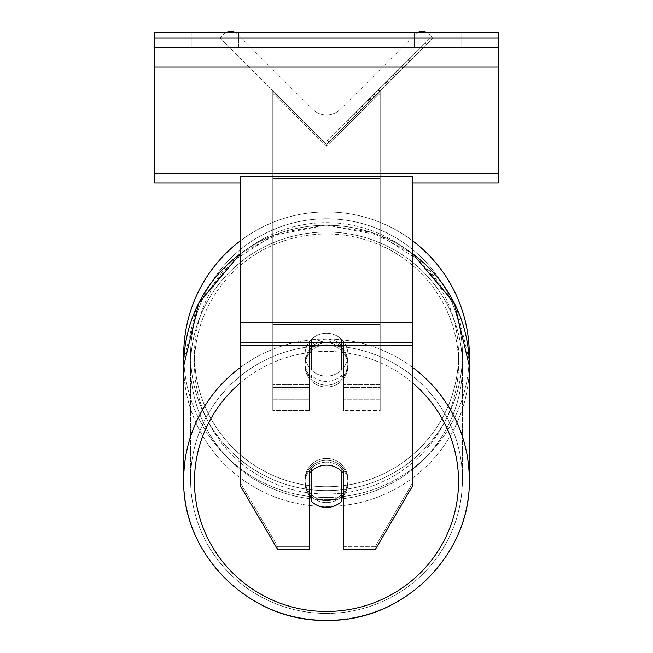 <?xml version="1.0" encoding="UTF-8"?>
<svg xmlns="http://www.w3.org/2000/svg" width="653" height="653" viewBox="0 0 653 653"><rect width="100%" height="100%" fill="white"/><g stroke="black" fill="none" stroke-linecap="round" stroke-linejoin="round"><path stroke-width="0.49" stroke-dasharray="3.27 2.45" d="M343.674 347.592L343.674 349.453A21.467 21.141 180 0 0 326.5 340.997A21.467 21.141 0 0 1 343.674 349.453L343.674 347.592A21.467 21.141 0 0 0 309.326 347.592L309.326 341.821A21.467 21.467 0 0 1 343.674 341.821L343.674 410.525L343.674 341.821A21.467 21.467 0 0 0 309.326 341.821L309.326 384.756L309.326 341.821A21.467 21.467 0 0 1 343.674 341.821L343.674 347.592A21.467 21.141 180 0 0 326.5 339.136A21.467 21.141 0 0 0 311.473 345.176L311.473 347.412A21.467 21.141 0 0 0 311.473 377.614L311.473 375.377A21.467 21.141 0 0 0 341.527 375.377L341.527 377.614A21.467 21.141 0 0 0 341.527 347.412L341.527 345.176A21.467 21.141 0 0 0 326.5 339.136A21.467 21.141 180 0 0 311.473 345.176L311.473 347.412A21.467 21.141 180 0 0 311.473 377.614L311.473 375.377A21.467 21.141 180 0 0 341.527 375.377L341.527 377.614A21.467 21.141 180 0 0 341.527 347.412L341.527 345.176A21.467 21.141 180 0 0 309.326 347.592L309.326 349.453A21.467 21.141 180 0 1 326.5 340.997A21.467 21.141 0 0 0 309.326 349.453L309.326 410.525L309.326 384.756L272.823 384.756L272.823 91.436L272.823 93.297L272.823 91.436L326.5 144.297L272.823 90.62L272.823 410.525L272.823 93.297L326.5 146.158L326.5 144.297L272.823 90.62L272.823 399.791L272.823 91.436L326.5 144.297L272.823 90.62L272.823 410.525L272.823 93.297L326.5 146.158L326.5 144.297L272.823 90.62L272.823 384.756L309.326 384.756L272.823 384.756L309.326 384.756L309.326 399.791L272.823 399.791L309.326 399.791L309.326 387.368L272.823 387.368L309.326 387.368L309.326 347.592L309.326 410.525L309.326 341.821A21.467 21.467 0 0 1 343.674 341.821L343.674 347.592M226.101 32.65A9.664 9.664 0 0 0 224.028 34.225L220.232 38.021L326.5 144.297L380.177 90.62L326.5 144.297L380.177 90.62L326.5 144.297L380.177 90.62L380.177 399.791L380.177 91.436L326.5 144.297L380.177 90.62L380.177 384.756L380.177 90.62L326.5 144.297L380.177 90.62L380.177 335.03L272.823 335.03L272.823 178.506L272.823 335.03L380.177 335.03L380.177 178.506L380.177 324.606L272.823 324.606L380.177 324.606L380.177 335.03L380.177 90.62L380.177 410.525L380.177 93.297L326.5 146.158L380.177 93.297L380.177 91.436L326.5 144.297L272.823 90.62L272.823 168.074L272.823 90.62L326.5 144.297L272.823 90.62L272.823 168.074L272.823 90.62L326.5 144.297L432.768 38.021L428.972 34.225A9.664 9.664 0 0 0 415.316 34.225L340.164 109.377A19.321 19.321 0 0 1 312.836 109.377L237.684 34.225A9.664 9.664 0 0 0 224.028 34.225L220.232 38.021L326.5 144.297L432.768 38.021L428.972 34.225A9.664 9.664 0 0 0 426.899 32.65M380.177 387.368L380.177 91.436L380.177 389.229L343.674 389.229L380.177 389.229L380.177 410.525L343.674 410.525L380.177 410.525L380.177 384.756L380.177 399.791L380.177 387.368L343.674 387.368L380.177 387.368M343.674 470.625L343.674 549.72L375.189 549.72L375.189 546.741L343.674 546.741L343.674 549.72L343.674 470.625L343.674 546.741L375.189 546.741L412.378 483.31L412.378 176.498L240.622 176.498L240.622 330.932L240.622 176.498L240.622 185.085L412.378 185.085L412.378 176.498L412.378 185.085L240.622 185.085L240.622 486.289L240.622 342.499L240.622 483.31L277.811 546.741L277.811 549.72L240.622 486.289L240.622 483.31L277.811 546.741L277.811 549.72L309.326 549.72L309.326 473.605A21.467 21.141 180 0 1 343.674 473.605L343.674 470.625A21.467 21.141 180 0 0 326.5 462.161A21.467 21.141 0 0 1 343.674 470.625M412.378 322.345L412.378 486.289L375.189 549.72L375.189 546.741L412.378 483.31L412.378 486.289L412.378 322.345L240.622 322.345M309.326 546.741L277.811 546.741L309.326 546.741L309.326 470.625A21.467 21.141 180 0 1 326.5 462.161A21.467 21.141 0 0 0 309.326 470.625L309.326 546.741M238.476 32.65L238.476 47.677L247.063 47.677L191.239 47.677L238.476 47.677L238.476 32.65L247.063 32.65L247.063 47.677L247.063 32.65L191.239 32.65L199.826 32.65L199.826 47.677L238.476 47.677L238.476 32.65L199.826 32.65L199.826 47.677L191.239 47.677L238.476 47.677L238.476 32.65L191.239 32.65L199.826 32.65L199.826 47.677L199.826 32.65L238.476 32.65M453.174 32.65L453.174 47.677L405.937 47.677L461.761 47.677L414.524 47.677L414.524 32.65L461.761 32.65L461.761 47.677L461.761 32.65L453.174 32.65L453.174 47.677L414.524 47.677L414.524 32.65L453.174 32.65L453.174 47.677L453.174 32.65L461.761 32.65L405.937 32.65L453.174 32.65M498.263 32.65L154.737 32.65L154.737 182.938L154.737 32.65L154.737 182.938L498.263 182.938L154.737 182.938L498.263 182.938L498.263 47.677L154.737 47.677L498.263 47.677L498.263 32.65L154.737 32.65L498.263 32.65L498.263 182.938L498.263 32.65M183.722 354.701A142.778 142.778 0 0 0 326.5 497.48A142.778 142.778 0 0 0 469.278 354.701A142.778 142.778 0 0 0 326.5 211.923A142.778 142.778 0 0 0 183.722 354.701A142.778 142.778 0 0 1 326.5 211.923A142.778 142.778 0 0 1 469.278 354.701M240.622 253.413L281.231 232.362L326.5 225.097L379.817 235.284L425.43 264.367L456.725 308.159L469.164 360.325A142.778 142.778 0 0 1 326.5 497.48A142.778 142.778 0 0 1 183.836 360.325L196.275 308.151L227.579 264.367L273.191 235.284L326.5 225.097L371.769 232.362L412.378 253.413M347.967 354.701A21.467 21.467 0 0 1 326.5 376.169A21.467 21.467 0 0 1 305.033 354.701A21.467 21.467 0 0 0 311.473 370.031L311.473 339.364A21.467 21.467 0 0 0 311.473 370.031L311.473 339.364A21.467 21.467 0 0 1 341.527 339.364L341.527 370.031A21.467 21.467 0 0 1 311.473 370.031A21.467 21.467 0 0 0 347.967 354.701A21.467 21.467 0 0 1 326.5 376.169A21.467 21.467 0 0 1 305.033 354.701A21.467 21.467 0 0 1 326.5 333.234A21.467 21.467 0 0 1 347.967 354.701A21.467 21.467 0 0 0 341.527 339.364L341.527 370.031A21.467 21.467 0 0 0 341.527 339.364A21.467 21.467 0 0 0 305.033 354.701A21.467 21.467 0 0 1 326.5 333.234A21.467 21.467 0 0 1 347.967 354.701A21.467 21.467 0 0 1 326.5 376.169A21.467 21.467 0 0 1 305.033 354.701A21.467 21.467 0 0 1 326.5 333.234A21.467 21.467 0 0 1 347.967 354.701A21.467 21.467 0 0 1 326.5 376.169A21.467 21.467 0 0 1 305.033 354.701A21.467 21.467 0 0 1 326.5 333.234A21.467 21.467 0 0 1 347.967 354.701M341.527 370.031L341.527 339.364L341.527 370.031M311.473 339.364L311.473 370.031L311.473 339.364M240.622 240.639A142.778 142.778 0 0 1 412.378 240.639A142.778 142.778 0 0 0 240.622 240.639M190.594 354.701A135.906 135.906 0 0 1 326.5 218.796A135.906 135.906 0 0 1 462.406 354.701A135.906 135.906 0 0 1 326.5 490.607A135.906 135.906 0 0 1 190.594 354.701A135.906 135.906 0 0 1 326.5 218.796A135.906 135.906 0 0 1 462.406 354.701A135.906 135.906 0 0 1 326.5 490.607A135.906 135.906 0 0 1 190.594 354.701M343.674 495.619A21.467 21.141 180 0 0 341.527 467.834L341.527 471.188A21.467 21.141 0 0 0 311.473 471.188L311.473 501.39A21.467 21.141 0 0 0 341.527 501.39L341.527 498.035A21.467 21.141 0 0 0 341.527 467.834L341.527 498.035M326.5 502.59A21.467 21.141 0 0 0 347.967 481.441A21.467 21.141 0 0 0 326.5 460.3A21.467 21.141 0 0 0 305.033 481.441A21.467 21.141 0 0 0 326.5 502.59A21.467 21.141 180 0 0 347.967 481.441A21.467 21.141 180 0 0 326.5 460.3A21.467 21.141 180 0 0 305.033 481.441A21.467 21.141 180 0 0 326.5 502.59M326.5 385.148A21.467 21.141 0 0 0 347.967 364.007A21.467 21.141 0 0 0 326.5 342.858A21.467 21.141 0 0 0 305.033 364.007A21.467 21.141 0 0 0 326.5 385.148A21.467 21.141 180 0 0 347.967 364.007A21.467 21.141 180 0 0 326.5 342.858A21.467 21.141 180 0 0 305.033 364.007A21.467 21.141 180 0 0 326.5 385.148M311.473 498.035L311.473 467.834A21.467 21.141 0 0 0 311.473 498.035L311.473 467.834A21.467 21.141 180 0 0 309.326 495.619M326.5 387.017A21.467 21.141 0 0 0 347.967 365.868A21.467 21.141 0 0 0 326.5 344.727A21.467 21.141 0 0 0 305.033 365.868A21.467 21.141 0 0 0 326.5 387.017A21.467 21.141 180 0 0 347.967 365.868A21.467 21.141 180 0 0 326.5 344.727A21.467 21.141 180 0 0 305.033 365.868A21.467 21.141 180 0 0 326.5 387.017M326.5 458.439A21.467 21.141 180 0 1 347.967 479.58A21.467 21.141 180 0 1 326.5 500.72A21.467 21.141 180 0 1 305.033 479.58A21.467 21.141 180 0 1 326.5 458.439A21.467 21.141 0 0 1 347.967 479.58A21.467 21.141 0 0 1 326.5 500.72A21.467 21.141 0 0 1 305.033 479.58A21.467 21.141 0 0 1 326.5 458.439M326.5 613.42A135.906 133.841 180 0 1 190.594 479.58A135.906 133.841 180 0 1 326.5 345.739A135.906 133.841 180 0 1 462.406 479.58A135.906 133.841 180 0 1 326.5 613.42A135.906 133.841 0 0 1 190.594 479.58A135.906 133.841 0 0 1 326.5 345.739A135.906 133.841 0 0 1 462.406 479.58A135.906 133.841 0 0 1 326.5 613.42M326.5 232.027A135.906 133.841 0 0 0 190.594 365.868A135.906 133.841 0 0 0 326.5 499.708A135.906 133.841 0 0 0 462.406 365.868A135.906 133.841 0 0 0 326.5 232.027A135.906 133.841 180 0 0 190.594 365.868A135.906 133.841 180 0 0 326.5 499.708A135.906 133.841 180 0 0 462.406 365.868A135.906 133.841 180 0 0 326.5 232.027M498.263 47.677L154.737 47.677M412.378 182.938L240.622 182.938M414.524 32.65L414.524 47.677L414.524 32.65M272.823 178.506L272.823 335.03L272.823 178.506L380.177 178.506L272.823 178.506M429.837 37.923L327.431 140.33L429.837 37.923L431.355 39.441L328.949 141.848L431.355 39.441M327.431 140.33L328.949 141.848M426.589 44.208L357.379 113.418L426.589 44.208L425.07 42.69L401.407 66.353L402.925 67.871L401.407 66.353L355.861 111.9L357.379 113.418L355.861 111.9L357.379 113.418L355.861 111.9L401.407 66.353L402.925 67.871L401.407 66.353L425.07 42.69L401.407 66.353L402.925 67.871L401.407 66.353L425.07 42.69L426.589 44.208M411.243 59.554L348.082 122.707L411.243 59.554L409.725 58.035L378.316 89.437L346.563 121.189L348.082 122.707M399.252 71.544L349.241 121.548L410.027 60.77L399.252 71.544L397.734 70.026L408.509 59.252L410.027 60.77L370.643 100.154L410.027 60.77L349.298 121.491L410.027 60.77L387.474 83.323L410.027 60.77L408.509 59.252L347.723 120.03L349.241 121.548L347.723 120.03L408.509 59.252L410.027 60.77L408.509 59.252L397.734 70.026L399.252 71.544M373.94 96.856L349.298 121.491L373.94 96.856L372.422 95.338L347.78 119.972L349.298 121.491L347.78 119.972L391.155 76.597L392.673 78.115L391.155 76.597L408.509 59.252L410.027 60.77L408.509 59.252L347.78 119.972L349.298 121.491L347.78 119.972L408.509 59.252L347.78 119.972L349.298 121.491L347.78 119.972L372.422 95.338M417.389 32.65A9.664 9.664 0 0 0 415.316 34.225L340.164 109.377A19.321 19.321 0 0 1 312.836 109.377L237.684 34.225A9.664 9.664 0 0 0 235.611 32.65M369.443 101.354L409.513 61.276L348.661 122.135L369.443 101.354L367.925 99.836L407.994 59.758L347.143 120.617L348.661 122.135L347.143 120.617L353.746 114.006L355.265 115.524M353.746 114.006L367.925 99.836M407.994 59.758L409.513 61.276L391.09 79.707L409.513 61.276L407.994 59.758L389.572 78.189L407.994 59.758L409.513 61.276L407.994 59.758M389.572 78.189L391.09 79.707L389.572 78.189M386.78 80.972L388.298 82.49M367.557 100.203L384.715 83.045L386.233 84.564L369.076 101.721L386.233 84.564L384.715 83.045L367.557 100.203L369.076 101.721M371.426 99.37L379.491 91.306L371.426 99.37L369.908 97.852L361.925 105.835L363.443 107.353L361.925 105.835L377.973 89.788L379.491 91.306L377.973 89.788L369.908 97.852M346.563 121.189L359.232 108.529L360.75 110.047M359.232 108.529L369.035 98.717L370.553 100.236M369.035 98.717L361.925 105.835L363.443 107.353M361.925 105.835L394.371 73.389L395.889 74.907M394.371 73.389L386.992 80.76L388.511 82.278M386.992 80.76L396.02 71.74L397.538 73.258M396.02 71.74L409.725 58.035M373.891 93.861L375.41 95.379M408.509 59.252L410.027 60.77L408.509 59.252L385.956 81.805L408.509 59.252L410.027 60.77L408.509 59.252M385.956 81.805L387.474 83.323M392.804 74.948L394.322 76.466M401.407 66.353L402.925 67.871L401.407 66.353L355.861 111.9L401.407 66.353M370.48 100.317L377.875 92.922L370.48 100.317L368.961 98.799L361.746 106.015L376.357 91.404L377.875 92.922L376.357 91.404L368.961 98.799M361.746 106.015L363.264 107.533L361.746 106.015M380.177 384.756L343.674 384.756L380.177 384.756M309.326 389.229L272.823 389.229L309.326 389.229M412.378 342.499L240.622 342.499L412.378 342.499M412.378 330.932L240.622 330.932L412.378 330.932M412.378 345.486L240.622 345.486M498.263 38.021L154.737 38.021M498.263 173.282L154.737 173.282M498.263 67.006L154.737 67.006M458.545 354.701A132.045 132.045 0 0 1 326.5 486.738A132.045 132.045 0 0 1 194.455 354.701A132.045 132.045 0 0 0 326.5 486.738A132.045 132.045 0 0 0 458.545 354.701A132.045 132.045 0 0 0 326.5 222.657A132.045 132.045 0 0 0 194.455 354.701A132.045 132.045 0 0 1 326.5 222.657A132.045 132.045 0 0 1 458.545 354.701M240.622 382.674A132.045 130.037 0 0 1 326.5 351.412A132.045 130.037 180 0 1 458.545 481.441A132.045 130.037 180 0 1 326.5 611.477A132.045 130.037 180 0 1 194.455 481.441A132.045 130.037 180 0 1 326.5 351.412A132.045 130.037 0 0 1 412.378 382.674M326.5 620.187A142.778 140.607 0 0 0 469.278 479.58A142.778 140.607 0 0 0 326.5 338.972A142.778 140.607 0 0 0 183.722 479.58A142.778 140.607 0 0 0 326.5 620.187A142.778 140.607 180 0 0 469.278 479.58L469.278 365.868A142.778 140.607 180 0 1 326.5 506.475A142.778 140.607 180 0 1 183.722 365.868A142.778 140.607 180 0 1 326.5 225.261A142.778 140.607 180 0 1 469.278 365.868A142.778 140.607 0 0 1 326.5 506.475A142.778 140.607 0 0 1 183.722 365.868L183.722 479.58A142.778 140.607 180 0 0 326.5 620.187M326.5 494.043A132.045 130.037 0 0 0 458.545 364.007A132.045 130.037 0 0 0 326.5 233.97A132.045 130.037 0 0 0 194.455 364.007A132.045 130.037 0 0 0 326.5 494.043A132.045 130.037 180 0 0 458.545 364.007A132.045 130.037 180 0 0 326.5 233.97A132.045 130.037 180 0 0 194.455 364.007A132.045 130.037 180 0 0 326.5 494.043M412.378 367.255A142.778 140.607 180 0 0 326.5 338.972A142.778 140.607 180 0 0 240.622 367.255M240.622 253.544A142.778 140.607 0 0 1 326.5 225.261A142.778 140.607 0 0 1 412.378 253.544M380.177 168.074L272.823 168.074L380.177 168.074M380.177 188.929L272.823 188.929L380.177 188.929M368.096 99.664L369.614 101.182M370.08 97.681L371.598 99.199M369.296 98.464L370.814 99.982M369.125 98.636L370.643 100.154L369.141 98.619M378.316 89.437L379.834 90.955M378.144 89.608L379.662 91.126L378.144 89.608M377.973 89.788L379.491 91.306M380.177 399.791L343.674 399.791L380.177 399.791M309.326 410.525L272.823 410.525L309.326 410.525M405.937 32.65L405.937 47.677L405.937 32.65M191.239 32.65L191.239 47.677L191.239 32.65M347.967 482.934L347.967 481.441L347.967 482.934M347.967 364.007L347.967 362.513L347.967 364.007M305.033 364.007L305.033 362.513L305.033 364.007M305.033 482.934L305.033 481.441L305.033 482.934M347.967 365.868L347.967 479.58L347.967 365.868M190.594 365.868L190.594 479.58L190.594 365.868M462.406 365.868L462.406 479.58L462.406 365.868M305.033 365.868L305.033 479.58L305.033 365.868"/><path stroke-width="0.98" d="M469.278 354.701A142.778 142.778 0 0 0 412.378 240.639A142.778 142.778 0 0 1 469.164 360.325L469.278 365.868A142.778 140.607 0 0 0 412.378 253.544M240.622 367.255A142.778 140.607 180 0 0 183.722 479.58L183.836 360.325A142.778 142.778 0 0 1 240.622 240.639A142.778 142.778 0 0 0 183.722 354.701M309.326 473.605A21.467 21.141 0 0 1 343.674 473.605L343.674 549.72L375.189 549.72L412.378 486.289L412.378 176.498L240.622 176.498L240.622 486.289L277.811 549.72L309.326 549.72L309.326 473.605M326.5 465.148A21.467 21.141 180 0 0 311.473 471.188L311.473 501.39A21.467 21.141 180 0 0 341.527 501.39L341.527 471.188A21.467 21.141 180 0 0 326.5 465.148M309.326 495.619A21.467 21.141 180 0 0 311.473 498.035M341.527 498.035A21.467 21.141 180 0 0 343.674 495.619M498.263 32.65L154.737 32.65L154.737 47.677L498.263 47.677L498.263 32.65M498.263 47.677L498.263 182.938L412.378 182.938M240.622 182.938L154.737 182.938L154.737 47.677M426.899 32.65A9.664 9.664 0 0 0 417.389 32.65M235.611 32.65A9.664 9.664 0 0 0 226.101 32.65M412.378 345.486L240.622 345.486M412.378 322.345L240.622 322.345M412.378 382.674A132.045 130.037 0 0 1 450.35 526.53A132.045 130.037 0 0 1 326.5 611.477A132.045 130.037 0 0 1 202.65 526.53A132.045 130.037 0 0 1 240.622 382.674M240.622 253.413L198.741 303.025L183.722 365.868A142.778 140.607 0 0 1 240.622 253.544M412.378 253.413L454.259 303.025L469.278 365.868L469.278 479.58C471.237 554.854 402.746 622.293 326.5 620.35C402.738 622.293 471.229 554.862 469.278 479.58A142.778 140.607 180 0 0 412.378 367.255M498.263 38.021L154.737 38.021M498.263 173.282L154.737 173.282M498.263 67.006L154.737 67.006M326.5 620.35C250.262 622.293 181.771 554.862 183.722 479.58C181.763 554.854 250.254 622.293 326.5 620.35"/></g></svg>
